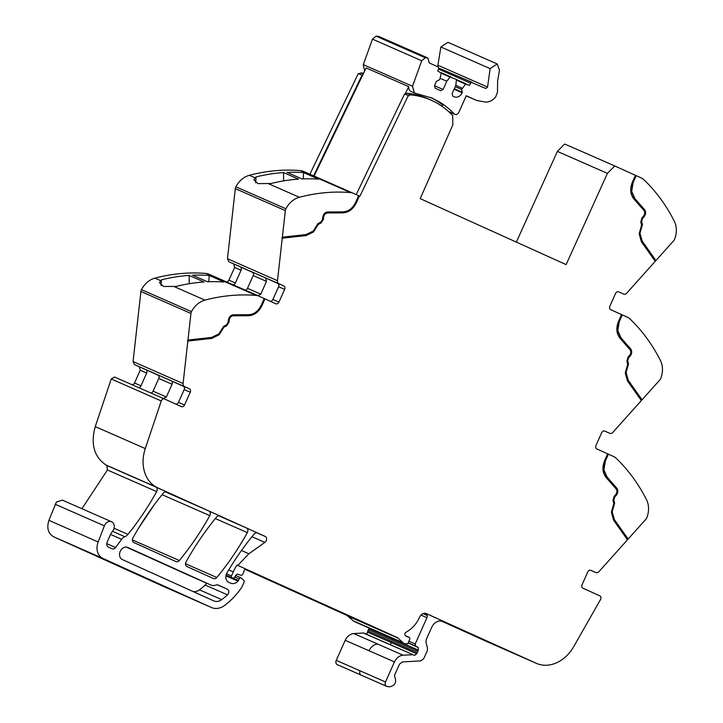 <?xml version="1.0" encoding="UTF-8"?>
<svg xmlns="http://www.w3.org/2000/svg" width="723" height="723" viewBox="0 0 723 723"><rect width="100%" height="100%" fill="white"/><g stroke="black" fill="none" stroke-linecap="round" stroke-linejoin="round"><path stroke-width="1.08" d="M358.626 195.689L355.599 202.458C352.49 208.658 348.097 211.794 342.422 211.875L327.564 211.947C324.835 212.445 323.217 214.288 322.72 217.487L322.594 219.322L320.913 222.015L318.012 223.524L313.276 231.044L305.992 234.595L282.368 237.18L285.341 210.601A4.184 3.317 113.7 0 1 285.901 208.775A20.94 16.566 113.7 0 1 299.358 197.271A209.39 165.675 113.7 0 1 350.519 192.589A13.963 11.044 -66.3 0 1 353.348 193.303A13.963 11.044 -66.3 0 1 353.439 193.339L359.882 196.258L408.314 95.553L404.6 93.918L356.195 194.586M623.569 294.044L623.551 294.035A3.488 2.765 113.7 0 0 623.569 294.044A3.488 2.765 113.7 0 0 626.778 293.095L655.237 261.319L641.373 241.681L639.141 233.692L641.59 225.115L640.786 221.934L642.006 217.731L643.289 216.421C644.925 214.424 645.169 212.472 644.012 210.565L634.27 199.403C630.293 194.767 629.679 189.001 632.408 182.097L635.436 175.318L614.722 165.956L607.401 173.366L566.127 264.618L420.199 198.635L452.815 124.907L452.706 115.59A102.603 81.175 113.7 0 0 431.016 100.117L427.302 98.491A102.603 81.175 113.7 0 0 407.094 93.285L405.097 94.171M363.561 73.258A102.603 81.175 113.7 0 0 360.786 72.942L358.789 73.827M431.016 100.117A102.603 81.175 113.7 0 0 410.809 94.912A2.793 2.205 113.7 0 0 408.811 95.797L408.314 95.553M313.61 175.843L362.006 75.21L362.503 75.463M440.741 620.75L486.651 641.509M361.256 675.174A3.488 2.765 -66.3 0 1 361.202 675.146L337.352 664.672A3.488 2.765 -66.3 0 1 336.24 660.343L345.214 640.289A10.465 8.287 -66.3 0 1 353.818 633.565L363.344 633.014A1.744 1.383 -66.3 0 1 363.868 633.104A1.744 1.383 -66.3 0 1 363.886 633.104L387.709 643.569A1.744 1.383 -66.3 0 1 387.718 643.578L414.622 655.409M389.408 644.32A1.744 1.383 -66.3 0 0 391.351 642.611L367.51 632.146A1.744 1.383 -66.3 0 1 365.567 633.845M367.51 632.146A3.488 2.765 -66.3 0 1 367.853 630.926L368.459 629.579A3.488 2.765 -66.3 0 1 369.137 628.513A1.744 1.383 -66.3 0 0 369.372 628.188M245.224 569.408L346.868 615.381L354.134 621.491L404.157 643.461A7.022 5.558 113.7 0 0 405.513 643.822L406.552 643.922A1.744 1.383 113.7 0 0 408.17 642.801L409.652 639.494A1.744 1.383 113.7 0 0 408.911 637.261L408.522 637.171A11.225 8.884 113.7 0 1 407.311 636.764A11.225 8.884 113.7 0 1 405.314 635.454A1.934 1.536 113.7 0 1 405.983 632.254A27.917 22.088 113.7 0 0 419.702 617.026A5.865 4.636 113.7 0 1 424.744 613.258A6.29 4.98 113.7 0 1 426.335 613.592A6.29 4.98 113.7 0 1 426.371 613.61L536.24 663.289A34.894 27.61 113.7 0 0 536.457 663.389A34.894 27.61 113.7 0 0 573.728 646.606L600.506 599.575A2.793 2.205 113.7 0 0 599.783 595.815L582.937 588.197A2.793 2.214 113.7 0 1 582.069 584.735L587.763 571.992A2.793 2.214 113.7 0 1 590.899 570.348A2.793 2.214 113.7 0 0 590.899 570.348L595.761 572.544A3.488 2.765 113.7 0 0 595.788 572.553A3.488 2.765 113.7 0 0 598.987 571.604L627.465 539.81L613.592 520.189L611.36 512.209L613.8 503.624L613.005 500.452L614.225 496.24L615.499 494.93C617.144 492.932 617.388 490.98 616.231 489.073L606.48 477.921C602.512 473.276 601.888 467.51 604.618 460.605L607.654 453.827L613.592 456.52A13.963 11.044 -66.3 0 1 616.086 458.21A209.39 165.675 -66.3 0 1 646.552 499.801A20.94 16.566 -66.3 0 1 646.913 517.56A4.184 3.317 -66.3 0 1 645.937 519.186L628.133 539.069L614.378 519.584L612.182 511.748L614.64 503.19L613.836 500.018L614.722 496.954L616.005 495.644C618.057 493.149 618.355 490.709 616.918 488.323L607.112 477.108L603.886 469.823L605.377 460.949L608.405 454.171M106.76 543.66L115.599 547.537A3.488 2.765 113.7 0 1 112.137 548.811A3.488 2.765 113.7 0 1 112.11 548.802L108.504 547.166A4.184 3.317 113.7 0 1 107.203 541.979L110.61 534.351A10.465 8.287 113.7 0 1 112.472 531.351A6.281 4.971 113.7 0 0 111.595 521.753L62.35 500.126L56.412 502.033L48.911 520.343C46.543 528.034 48.116 533.511 53.638 536.782L162.386 585.955M81.916 508.721L107.438 469.986L106.778 465.467L105.929 464.961L129.769 475.427A34.894 27.61 113.7 0 1 129.815 475.463L155.219 486.615A34.894 27.61 113.7 0 0 156.963 487.501L157.741 487.844A34.894 27.61 113.7 0 1 145.287 448.576L161.265 400.958A2.793 2.205 113.7 0 1 164.528 398.997L181.392 406.615A2.793 2.214 113.7 0 0 181.401 406.624A2.793 2.214 113.7 0 0 184.546 404.979L190.239 392.237A2.793 2.214 113.7 0 0 189.372 388.775L184.528 386.588A3.488 2.765 113.7 0 1 183.082 383.542L187.844 341.048L211.658 338.436L219.078 334.821L223.841 327.284L226.733 325.784L229.055 322.069L229.182 320.244C229.58 317.686 230.872 316.213 233.059 315.806L247.826 315.743C253.9 315.662 258.608 312.3 261.943 305.648L264.98 298.879L275.797 303.768A2.793 2.214 113.7 0 0 275.806 303.777A2.793 2.214 113.7 0 0 278.942 302.133L284.645 289.39A2.793 2.214 113.7 0 0 283.778 285.928L278.933 283.741A3.488 2.765 113.7 0 1 277.487 280.696L282.25 238.192L306.064 235.59L313.484 231.975L318.247 224.437L321.139 222.937L323.461 219.223L323.588 217.397C323.985 214.839 325.269 213.357 327.465 212.96L342.232 212.887C348.305 212.806 353.014 209.444 356.349 202.802L359.376 196.023M114.523 377.026L164.51 398.988A2.793 2.205 113.7 0 0 164.528 398.997L114.505 377.017L111.243 378.988L95.264 426.606C90.474 443.985 94.026 456.764 105.929 464.961M187.844 341.048L190.935 313.448A4.184 3.317 -66.3 0 1 191.496 311.631L141.473 289.652A4.184 3.317 -66.3 0 0 140.913 291.477L133.059 361.572L134.505 364.618L139.349 366.805L140.217 370.266L134.523 383.009A2.793 2.214 -66.3 0 1 132.219 384.799M141.473 289.652A20.94 16.566 -66.3 0 1 154.93 278.147A209.39 165.675 -66.3 0 1 206.091 273.466A13.963 11.044 -66.3 0 1 208.929 274.18A13.963 11.044 -66.3 0 1 209.01 274.216L258.861 296.114M285.901 208.775L235.879 186.805A4.184 3.317 -66.3 0 0 235.318 188.631L227.465 258.726L228.911 261.771L233.755 263.958L234.623 267.42L228.92 280.163A2.793 2.214 -66.3 0 1 226.615 281.952M235.879 186.805A20.94 16.566 -66.3 0 1 249.336 175.3A208.848 165.242 -66.3 0 1 249.39 175.282A209.39 165.675 -66.3 0 1 250.917 174.885A209.39 165.675 -66.3 0 1 256.566 173.565A209.39 165.675 -66.3 0 1 300.497 170.619A13.963 11.044 -66.3 0 1 303.326 171.333A13.963 11.044 -66.3 0 1 303.416 171.369L353.267 193.267M362.006 75.21L358.292 73.574L309.896 174.216M516.349 242.115L557.379 151.396L564.645 144.04L584.482 152.67L564.645 144.04M138.97 527.528L154.469 504.5M352.887 620.668L402.91 642.639L398.102 638.156A6.995 5.531 113.7 0 0 396.891 637.352L237.786 565.404L248.884 553.764L264.88 542.404A3.488 2.765 113.7 0 0 266.606 539.177A3.488 2.765 113.7 0 0 265.142 536.412L157.741 487.844M402.91 642.639A7.022 5.558 113.7 0 0 404.157 643.461M623.551 294.035L618.707 291.848A2.793 2.214 113.7 0 0 618.689 291.839A2.793 2.214 113.7 0 0 615.553 293.484L609.851 306.227A2.793 2.205 113.7 0 0 610.727 309.679L621.545 314.577L618.517 321.346C615.779 328.251 616.403 334.026 620.37 338.662L630.122 349.824C631.278 351.721 631.034 353.674 629.399 355.68L628.115 356.981L626.895 361.193L627.7 364.374L625.25 372.951L627.483 380.931L641.346 400.569L612.878 432.354A3.488 2.765 113.7 0 1 609.679 433.303L609.661 433.294A3.488 2.765 113.7 0 0 609.679 433.303L604.817 431.098A2.793 2.214 113.7 0 0 604.799 431.089A2.793 2.214 113.7 0 0 601.663 432.734L595.96 445.476A2.793 2.214 113.7 0 0 596.837 448.938L607.654 453.827M358.988 195.852L355.96 202.63C352.634 209.263 347.935 212.625 341.843 212.716L327.067 212.788C324.889 213.186 323.597 214.659 323.199 217.225L323.073 219.051L320.75 222.765L317.849 224.266L313.095 231.803L305.675 235.418L281.862 238.021L282.368 237.18M641.382 178.003A13.963 11.044 -66.3 0 1 643.877 179.702A209.39 165.675 -66.3 0 1 674.342 221.292A20.94 16.566 -66.3 0 1 674.704 239.051A4.184 3.317 -66.3 0 1 673.719 240.678L655.915 260.56L642.16 241.075L639.972 233.24L642.431 224.681L641.626 221.5L642.512 218.445L643.795 217.135C645.838 214.641 646.145 212.201 644.699 209.815L634.893 198.59L631.676 191.315L633.158 182.44L636.195 175.662L641.382 178.003M635.436 175.328L632.77 182.268L631.278 191.143L634.505 198.418L644.31 209.643L645.223 212.49L641.238 221.328L642.033 224.51L639.584 233.068L641.771 240.904L655.526 260.388L655.002 260.976M621.545 314.577L627.483 317.261A13.963 11.044 -66.3 0 1 629.986 318.951A209.39 165.675 -66.3 0 1 660.442 360.551A20.94 16.566 -66.3 0 1 660.813 378.31A4.184 3.317 -66.3 0 1 659.828 379.937L642.024 399.81L628.269 380.325L626.082 372.49L628.531 363.94L627.736 360.759L628.621 357.695L629.896 356.394C631.947 353.89 632.254 351.459 630.808 349.073L621.003 337.849L617.776 330.574L619.268 321.69L622.295 314.921M621.907 314.749L618.879 321.518L617.388 330.402L620.614 337.677L630.42 348.902L631.333 351.74L629.507 356.222L628.224 357.524L627.338 360.587L628.142 363.768L625.684 372.318L627.88 380.153L641.635 399.638L641.102 400.235M608.016 453.999L604.988 460.777L603.497 469.652L606.724 476.936L616.52 488.152L617.433 490.998L613.447 499.846L614.252 503.018L611.794 511.577L613.99 519.412L627.736 538.897L627.221 539.475M426.127 613.511L443.461 621.346L439.123 620.912C435.842 621.726 433.348 623.913 431.631 627.483L426.218 639.593L425.955 642.205L427.528 648.17L427.266 650.79L423.75 658.626L420.885 660.867L402.359 661.952L399.485 664.193L394.568 675.183L394.704 676.692C396.882 682.25 395.147 685.63 389.516 686.85L386.606 686.308M387.13 686.461C385.269 685.829 384.717 684.329 385.486 681.97L394.451 661.916C396.448 657.858 399.322 655.616 403.063 655.192L413.122 654.731L363.868 633.104M414.604 655.409L416.746 653.773L418.373 650.14L418.219 647.465L415.662 646.154L415.165 644.012L426.941 617.704L427.284 615.562L425.856 613.384M237.786 565.404L246.498 569.353A2.097 1.654 113.7 0 0 246.489 569.344A2.097 1.654 113.7 0 0 243.931 571.287A3.488 2.765 113.7 0 1 243.597 572.471L242.82 574.198A1.744 1.383 113.7 0 1 240.967 575.264L237.831 574.243A1.744 1.383 113.7 0 0 236.195 574.921L234.397 577.397A1.744 1.383 113.7 0 1 232.661 578.029A1.744 1.383 113.7 0 0 232.661 578.029L231.884 577.677A1.392 1.103 113.7 0 1 231.45 575.951L233.276 571.857A38.391 30.375 -66.3 0 1 236.249 566.245A38.391 30.375 -66.3 0 1 237.008 565.061M166.742 491.92L166.787 491.947A3.488 2.765 113.7 0 0 166.769 491.938L156.963 487.501M219.928 515.969A3.488 2.765 113.7 0 0 219.9 515.96L208.884 510.98A3.488 2.765 113.7 0 1 209.806 515.635A244.284 193.285 113.7 0 1 179.322 560.524A3.488 2.765 113.7 0 1 176.005 561.599A3.488 2.765 113.7 0 0 176.005 561.599L133.863 542.548A3.488 2.765 113.7 0 1 132.942 537.885A244.284 193.285 -66.3 0 1 163.452 493.014A3.488 2.765 113.7 0 1 166.769 491.938M257.46 532.941A3.488 2.765 113.7 0 0 257.442 532.932L246.426 527.953A3.488 2.765 113.7 0 1 247.347 532.616A244.284 193.285 113.7 0 1 216.828 577.487A3.488 2.765 113.7 0 1 213.52 578.563A3.488 2.765 113.7 0 1 213.493 578.554L186.95 566.552A3.488 2.765 113.7 0 1 186.037 561.888A244.284 193.285 -66.3 0 1 216.593 517.035A3.488 2.765 113.7 0 1 219.9 515.96M257.442 532.932A3.488 2.765 113.7 0 0 254.125 534.008A244.284 193.285 -66.3 0 0 227.022 572.806A6.977 5.522 113.7 0 0 228.757 582.313L230.556 583.136A8.378 6.634 113.7 0 0 230.61 583.154A8.378 6.634 113.7 0 0 238.039 581.165A1.744 1.383 113.7 0 0 238.445 580.551L239.177 578.933A1.744 1.383 -66.3 0 1 241.473 578.138L243.922 580.578A1.392 1.103 113.7 0 1 244.094 582.123L241.979 586.85A3.498 2.765 113.7 0 1 241.609 587.528A66.317 52.472 113.7 0 1 238.454 591.83A66.308 52.463 113.7 0 1 224.808 605.323A17.451 13.809 113.7 0 1 211.523 607.537A17.451 13.809 113.7 0 1 211.414 607.492L102.874 558.409A13.963 11.044 113.7 0 1 98.156 541.97L104.374 525.838A6.281 4.971 113.7 0 1 105.657 523.66A6.281 4.971 113.7 0 1 111.595 521.753M115.599 547.537L121.609 539.286A6.977 5.522 113.7 0 1 124.844 536.728A7.329 5.802 113.7 0 0 127.971 534.378A244.284 193.285 113.7 0 0 156.674 491.613A3.488 2.765 113.7 0 0 156.014 487.094A34.894 27.61 113.7 0 0 155.219 486.615M140.217 370.266L146.67 373.095L140.967 385.838A2.793 2.214 -66.3 0 1 138.662 387.636M146.67 373.095A2.793 2.214 113.7 0 0 145.793 369.643L158.491 375.382M183.886 386.534L171.197 380.795A2.793 2.214 -66.3 0 1 172.065 384.256L166.371 396.999L163.217 398.635M191.496 311.631A20.94 16.566 -66.3 0 1 204.952 300.117A209.39 165.675 -66.3 0 1 256.114 295.436A13.963 11.044 -66.3 0 1 258.942 296.15A13.963 11.044 -66.3 0 1 259.033 296.186L264.582 298.707L261.943 305.648M161.446 279.9L159.44 282.612L163.543 286.471L176.304 286.425A209.39 165.675 -66.3 0 1 204.085 281.979L189.137 275.409A209.39 165.675 -66.3 0 0 161.356 279.864L161.066 285.522M209.2 275.454A209.39 165.675 -66.3 0 0 192.616 275.219L207.564 281.789A209.39 165.675 -66.3 0 1 224.148 282.015L209.2 275.454L208.775 281.735M234.623 267.42L241.075 270.248L235.373 282.991A2.793 2.214 -66.3 0 1 233.068 284.781M241.075 270.248A2.793 2.214 113.7 0 0 240.199 266.787L252.887 272.526M278.292 283.687L265.603 277.948L266.471 281.41L260.777 294.153L257.623 295.788M284.573 173.014L283.543 172.562A209.39 165.675 -66.3 0 0 256.059 176.936L253.836 179.765L257.948 183.624L271.008 183.506A209.39 165.675 -66.3 0 1 298.491 179.132L284.564 173.014M303.606 172.607A209.39 165.675 -66.3 0 0 287.022 172.372L301.97 178.933A209.39 165.675 -66.3 0 1 318.554 179.168L303.606 172.607L303.181 178.888M607.401 173.366L557.379 151.396M614.722 165.956L584.482 152.67M270.221 301.247A2.793 2.214 113.7 0 0 272.887 299.467L278.59 286.724A2.793 2.214 113.7 0 0 277.713 283.271L283.778 285.928M211.658 338.436L218.689 334.65L223.443 327.112L226.344 325.612L228.667 321.898L228.793 320.072C229.191 317.514 230.483 316.032 232.661 315.635L247.438 315.571C253.52 315.481 258.219 312.119 261.554 305.477M211.27 338.265L187.456 340.876M175.816 404.094A2.793 2.214 113.7 0 0 178.482 402.322L184.184 389.58A2.793 2.214 113.7 0 0 183.308 386.118L189.372 388.775M363.344 633.014L413.122 654.731M188.504 575.201A10.465 8.287 113.7 0 1 188.432 575.174A10.465 8.287 113.7 0 1 188.369 575.147L210.646 584.925A10.465 8.287 113.7 0 0 210.709 584.961A10.465 8.287 113.7 0 0 216.24 584.988A3.488 2.765 113.7 0 1 218.084 584.997L218.102 585.006A3.488 2.765 113.7 0 0 218.084 584.997M210.646 584.925L127.745 547.438A6.634 5.242 113.7 0 0 127.7 547.419A6.634 5.242 113.7 0 0 120.244 551.36A6.634 5.242 113.7 0 0 122.332 559.548L213.773 600.894A10.465 8.287 113.7 0 0 213.836 600.921A10.465 8.287 113.7 0 0 221.744 599.638A58.771 46.498 113.7 0 0 227.456 594.839A3.488 2.765 113.7 0 0 227.302 589.164L218.102 585.006M150.782 392.951A2.793 2.214 113.7 0 0 153.086 391.161L158.78 378.418A2.793 2.214 113.7 0 0 157.912 374.957L171.197 380.795M264.22 298.536L261.193 305.314C258.084 311.505 253.692 314.641 248.016 314.722L233.158 314.794C230.429 315.291 228.811 317.144 228.314 320.334L228.188 322.169L226.507 324.862L223.606 326.371L218.87 333.89L211.586 337.442L187.962 340.027M189.227 283.714L189.137 275.409M245.178 290.104A2.793 2.214 113.7 0 0 247.483 288.314L253.186 275.571A2.793 2.214 113.7 0 0 252.318 272.11L265.603 277.948M256.059 176.936L255.662 182.792M283.633 180.867L283.543 172.562M193.285 591.631A10.465 8.287 113.7 0 0 199.467 589.86A58.771 46.498 113.7 0 0 205.178 585.052A3.488 2.765 113.7 0 0 206.353 583.045M188.369 575.147L126.308 547.076M442.169 106.408L442.774 105.052A105.079 83.136 113.7 0 0 436.032 100.416A105.233 83.262 113.7 0 0 430.302 97.361M314.116 176.069L366.118 67.926L408.721 86.633A5.594 4.419 113.7 0 0 411.071 91.505A5.594 4.419 113.7 0 0 411.134 91.532M497.487 90.023L497.578 91.902L495.653 96.99C492.86 100.298 489.652 102.006 486.028 102.124L476.819 100.533L466.254 95.752L458.816 112.363C457.442 114.65 455.888 115.165 454.161 113.9A105.079 83.136 113.7 0 0 439.349 101.88L431.983 98.066L414.396 92.969L412.508 86.245L421.717 60.768L425.296 57.777L427.917 58.021L429.191 62.91L438.301 67.031L438.734 68.757L437.74 70.99L441.256 73.113L439.792 79.584L436.448 81.319L434.523 85.621L435.174 88.215L440.714 90.718L443.072 89.489L446.778 81.211L450.058 77.09L456.448 79.449L455.833 85.305L452.137 93.583L452.788 96.177L454.333 96.882C457.523 97.867 460.153 96.502 462.178 92.77L461.681 89.48L465.531 84.085L469.444 85.323L471.206 82.295L485.838 88.531L487.564 87.049L490.122 68.622L497.189 63.949L499.494 70.14L497.641 80.786L497.487 89.986M405.106 94.144L408.721 86.633M364.618 71.053L363.271 64.618L372.481 39.132L376.05 36.15L378.68 36.394L427.917 58.021M437.65 66.742L440.876 46.995L447.953 42.323L497.189 63.949M448.829 111.758L454.894 114.424L448.396 111.369M476.981 100.605L466.199 95.87L476.981 100.605M438.888 68.098L472.002 82.277M443.072 89.489L434.55 85.748M446.778 81.211L440.334 78.373M450.058 77.09L441.238 73.213M450.736 76.864L441.193 72.68M462.395 92.291L454.306 88.739M461.681 89.48L455.237 86.652M462.25 88.206L455.806 85.377M465.531 84.085L456.71 80.217M466.208 83.868L456.665 79.675M360.786 72.942L363.199 73.999M407.094 93.285L410.809 94.912M350.519 192.589L300.497 170.619M595.788 572.553L590.474 570.221L595.761 572.544M486.218 641.319L536.24 663.289M386.597 686.308L361.202 675.146A3.488 2.765 -66.3 0 1 361.193 675.146A3.488 2.765 -66.3 0 1 360.081 670.817L336.24 660.343M345.214 640.289L394.451 661.916M360.081 670.817L385.486 681.97M369.055 650.763A10.465 8.287 -66.3 0 1 377.659 644.039L353.818 633.565M377.659 644.039L403.063 655.192M387.185 643.479A1.744 1.383 -66.3 0 1 387.709 643.569M416.746 653.773L391.351 642.611A3.488 2.765 -66.3 0 1 391.694 641.391L367.853 630.926M368.459 629.579L417.695 651.206M391.694 641.391L417.099 652.553M392.291 640.045A3.488 2.765 -66.3 0 1 392.978 638.978L369.137 628.513M393.204 638.653A1.744 1.383 -66.3 0 1 392.978 638.978L418.373 650.14M408.152 642.855L415.662 646.154M408.07 643.009L418.219 647.465M408.866 641.247L415.165 644.012M420.976 615.083L426.941 617.704M406.181 636.15L408.522 637.171M405.901 635.942L408.911 637.261M348.079 616.186L398.102 638.156M346.868 615.381L396.891 637.352M226.064 575.137L231.884 577.677M226.525 573.791L231.45 575.951M233.276 571.857L228.757 569.878M248.884 553.764L241.464 550.51M251.92 536.71L264.88 542.404M256.864 532.77L265.142 536.412M165.26 491.821L208.884 510.98M218.726 515.788L246.426 527.953M225.919 575.842L238.039 581.165M232.86 578.093L238.445 580.551M239.177 578.933L234.704 576.972M162.169 585.856L211.414 607.492M53.638 536.782L102.874 558.409M48.911 520.343L98.156 541.97M55.138 504.211L104.374 525.838M110.574 534.433L121.609 539.286M112.508 531.315L124.844 536.728M114.044 528.26L127.971 534.378M107.438 469.986L156.674 491.613M106.778 465.467L156.014 487.094M95.264 426.606L145.287 448.576M111.243 378.988L161.265 400.958M140.967 385.838L134.523 383.009M139.349 366.805L145.793 369.643M134.505 364.618L184.528 386.588M133.059 361.572L183.082 383.542M140.913 291.477L190.935 313.448M204.952 300.117L173.999 286.525M160.488 280.587L154.93 278.147M256.114 295.436L206.091 273.466M235.373 282.991L228.92 280.163M233.755 263.958L240.199 266.787M228.911 261.771L278.933 283.741M227.465 258.726L277.487 280.696M235.318 188.631L285.341 210.601M299.358 197.271L268.405 183.669M254.885 177.741L249.336 175.3M185.495 563.723L216.828 577.487M215.346 518.563L247.347 532.616M132.399 539.918L179.322 560.524M162.088 494.686L209.806 515.635M278.59 286.724L284.645 289.39M272.887 299.467L278.942 302.133M184.184 389.58L190.239 392.237M178.482 402.322L184.546 404.979M422.946 613.655L427.284 615.562M153.086 391.161L166.371 396.999M158.78 378.418L172.065 384.256M247.483 288.314L260.777 294.153M253.186 275.571L266.471 281.41M217.415 584.826L227.302 589.164M205.178 585.052L227.456 594.839M199.467 589.86L221.744 599.638M436.032 100.416L439.349 101.88M412.508 86.245L363.271 64.618M421.717 60.768L372.481 39.132M425.296 57.777L376.05 36.15M426.986 57.822L377.749 36.195M462.178 92.77L454.089 89.209M470.438 83.1L438.581 69.101M487.564 87.049L438.319 65.422M490.122 68.622L440.876 46.995M353.348 193.303L303.326 171.333M486.434 641.418L536.457 663.389M405.838 635.897L409.101 637.325M241.13 577.903L235.752 575.535M162.277 585.91L211.523 607.537M258.942 296.15L208.929 274.18M188.432 575.174L210.709 584.961M414.396 92.969L411.071 91.505"/></g></svg>
